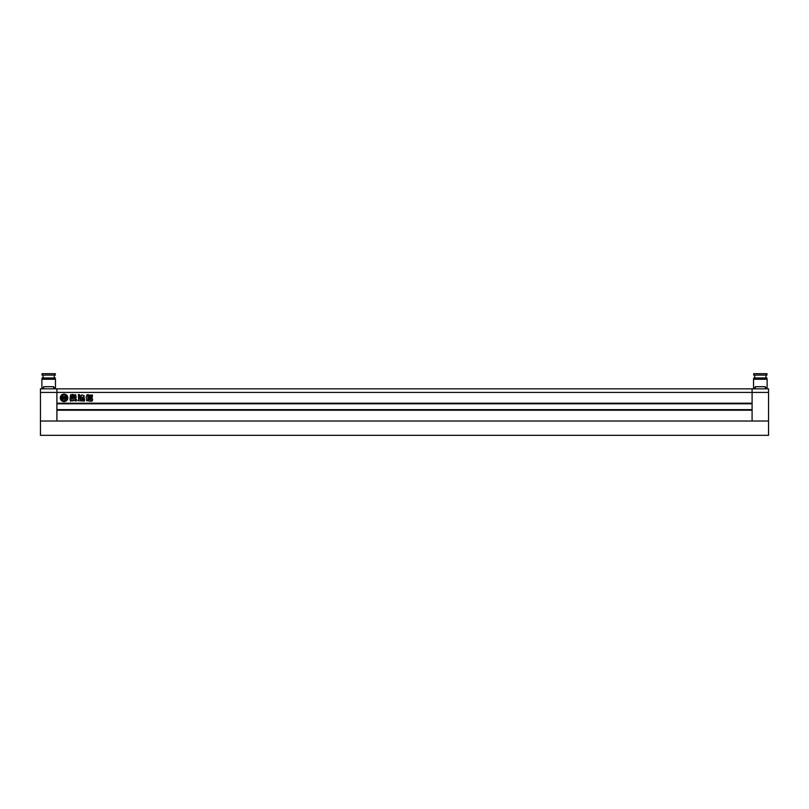 <?xml version="1.0" encoding="UTF-8"?>
<svg xmlns="http://www.w3.org/2000/svg" width="809" height="809" viewBox="0 0 809 809"><rect width="100%" height="100%" fill="white"/><g stroke="black" fill="none" stroke-linecap="round" stroke-linejoin="round"><path stroke-width="1.21" d="M40.45 435.323L40.45 421.024L768.55 421.024L768.55 435.323L40.45 435.323M60.301 397.846A3.752 3.752 0 0 0 64.053 401.608A3.752 3.752 0 0 0 67.804 397.846A3.752 3.752 0 0 0 64.053 394.094A3.752 3.752 0 0 0 60.301 397.846M64.791 398.149L65.489 398.068A1.547 1.547 0 0 1 64.133 398.938L64.133 396.572L65.863 396.572A1.921 1.921 0 0 1 66.237 396.056A2.821 2.821 0 0 0 61.868 396.056A1.921 1.921 0 0 1 62.242 396.572L63.972 396.572L63.972 398.938A1.547 1.547 0 0 1 62.617 398.068L63.314 398.149L63.314 397.31L62.384 397.31L62.445 398.382A2.154 2.154 0 0 0 63.678 399.171A1.709 1.709 0 0 0 62.606 400.273A2.821 2.821 0 0 0 65.499 400.273A1.709 1.709 0 0 0 64.427 399.171A2.154 2.154 0 0 0 65.66 398.382L65.721 397.31L64.791 397.31L64.791 398.149M66.257 399.616A2.821 2.821 0 0 0 66.601 396.622A1.183 1.183 0 0 0 66.49 397.108L66.49 398.22A1.031 1.031 0 0 1 65.792 399.191A1.001 1.001 0 0 1 66.257 399.616M88.909 398.615L88.909 397.715L92.186 397.715L92.186 398.615L88.909 398.615M88.555 395.075L92.469 395.075L92.469 396.117L88.555 396.117L88.555 395.075M73.316 400.768L73.316 398.23L75.156 397.057L75.662 394.58L76.198 397.583L74.64 398.716L76.42 399.312L76.42 400.829L75.126 400.829L75.126 399.939L73.316 400.768M71.566 397.027L72.223 394.377L74.883 395.004L74.206 397.644L71.566 397.027M86.512 398.422L86.684 400.789L88.05 400.789L87.756 395.581L88.333 394.671L87.069 394.741L86.078 397.361L86.512 398.422M768.55 392.416L752.097 392.416L752.097 403.216L56.903 403.216L56.903 388.836L56.903 421.024L56.903 410.224L752.097 410.224L752.097 421.024L40.45 421.024L40.45 388.836L752.097 388.836L752.097 421.024L768.55 421.024L768.55 388.836L752.097 388.836L752.097 392.416L40.45 392.416M78.908 394.377L78.2 394.923L79.181 396.359C80.02 395.763 79.929 395.105 78.908 394.377M82.154 398.079L83.084 396.895L84.096 396.895L84.096 395.621L81.669 394.893L81.547 395.631L80.667 395.631L80.667 396.906L81.426 397.017L80.455 398.877C80.718 400.313 81.315 400.172 82.255 398.463L82.154 398.079M82.639 398.412L83.256 397.492C84.621 398.301 84.844 399.12 83.914 399.919L82.639 398.412M71.576 399.767L70.616 401.213L70.059 399.616L70.07 398.503L71.708 398.685L70.221 397.543L70.747 394.529L71.263 397.088L73.053 398.22L73.053 400.779L71.839 400.779L71.576 399.767M78.362 396.541L79.686 396.541L79.869 399.343L84.692 399.929L84.308 401.112L77.795 400.657L78.716 399.292L78.362 396.541M88.899 396.461L92.186 396.461L92.186 397.361L88.899 397.361L88.899 396.461M89.041 401.153L88.444 400.475L89.041 398.797L92.074 398.797L92.671 399.464L92.074 401.153L89.041 401.153M752.097 403.782L56.903 403.782M752.097 409.647L56.903 409.647M73.589 396.986L72.871 396.703L73.589 396.986M73.589 396.218L72.871 395.945L73.589 396.218M72.871 395.176L73.589 395.449L72.871 395.176M76.42 400.829L75.126 400.829L76.41 400.88M89.87 399.697L91.255 400.111L89.87 399.697M61.504 396.622A2.821 2.821 0 0 0 61.848 399.616A1.001 1.001 0 0 1 62.313 399.191A1.031 1.031 0 0 1 61.615 398.22L61.615 397.108A1.183 1.183 0 0 0 61.504 396.622M53.677 388.836L53.677 386.692L43.666 386.692L43.666 388.836M48.671 375.103L55.295 375.103L55.295 373.677L42.058 373.677L42.058 375.103L48.671 375.103M42.098 379.249L42.098 377.965L55.255 377.965L55.255 379.249M53.677 387.764L55.467 387.764L55.467 379.249L41.876 379.249L41.876 387.764L43.666 387.764M755.323 388.836L755.323 386.692L765.334 386.692L765.334 388.836M760.329 375.103L753.705 375.103L753.705 373.677L766.942 373.677L766.942 375.103L760.329 375.103M766.902 379.249L766.902 377.965L753.745 377.965L753.745 379.249M755.323 387.764L753.533 387.764L753.533 379.249L767.124 379.249L767.124 387.764L765.334 387.764M54.294 377.965L54.294 375.103M55.113 388.836L55.113 387.764M42.24 388.836L42.24 387.764M43.059 377.965L43.059 375.103M754.706 377.965L754.706 375.103M753.887 388.836L753.887 387.764M766.76 388.836L766.76 387.764M765.941 377.965L765.941 375.103"/></g></svg>
